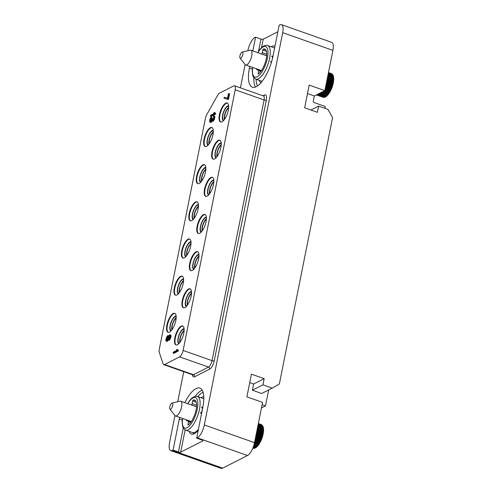 <?xml version="1.0" encoding="UTF-8"?>
<svg xmlns="http://www.w3.org/2000/svg" width="493" height="493" viewBox="0 0 493 493"><rect width="100%" height="100%" fill="white"/><g stroke="black" fill="none" stroke-linecap="round" stroke-linejoin="round"><path stroke-width="0.74" d="M258.314 423.69L261.789 424.917L262.264 425.607L261.789 424.917A12.571 4.634 109.4 0 1 261.919 425.046L262.208 425.428A12.571 4.634 109.4 0 1 262.319 425.613L262.547 426.118A12.571 4.634 109.4 0 1 262.633 426.346L263.317 427.388L262.8 426.963A12.571 4.634 109.4 0 1 262.855 427.24L263.496 428.294L262.96 427.961A12.571 4.634 109.4 0 1 262.985 428.275L263.595 429.329L263.022 429.089A12.571 4.634 109.4 0 1 263.022 429.446L263.595 430.481L262.991 430.334A12.571 4.634 109.4 0 1 262.966 430.716L263.509 431.726L262.868 431.677A12.571 4.634 109.4 0 1 262.812 432.084L263.33 433.057L256.89 430.79M263.33 433.057L256.841 431.042M262.812 432.084L257.038 430.05M262.868 431.677L257.118 429.649M263.509 431.726L257.155 429.489M262.966 430.716L257.303 428.725M262.991 430.334L257.377 428.355M263.595 430.481L257.389 428.294M263.022 429.446L257.549 427.511M263.022 429.089L257.611 427.185M262.985 428.275L257.759 426.433M263.317 427.388L263.589 429.329C263.533 434.758 261.863 439.953 258.597 444.914L256.385 447.305L255.238 447.65L253.291 446.966M262.96 427.961L257.821 426.149M262.855 427.24L257.95 425.508M262.8 426.963L257.993 425.268M262.633 426.346L258.098 424.75M263.034 426.47L263.299 427.277M262.547 426.118L258.135 424.559M262.319 425.613L258.215 424.165M262.633 425.718L262.985 426.383M262.208 425.428L258.24 424.029M262.091 425.089L258.295 423.77M261.481 424.676L261.29 424.584A12.571 4.634 109.4 0 1 261.444 424.664L258.338 423.567M261.444 424.664L261.882 424.954M261.29 424.584L258.338 423.542M262.646 433.088A12.571 4.634 109.4 0 1 262.566 433.513L263.065 434.444L262.344 434.555L256.545 432.515M262.344 434.555A12.571 4.634 109.4 0 1 262.233 434.992L262.72 435.861L261.949 436.052L256.243 434.037M261.949 436.052A12.571 4.634 109.4 0 1 261.82 436.49L262.294 437.297L261.475 437.55L255.929 435.596M261.475 437.55A12.571 4.634 109.4 0 1 261.327 437.987L261.801 438.721L260.939 439.035L255.62 437.162M260.939 439.035A12.571 4.634 109.4 0 1 260.766 439.46L261.247 440.107L260.329 440.477L255.312 438.702M260.329 440.477A12.571 4.634 109.4 0 1 260.144 440.884L260.631 441.445L259.675 441.851L255.01 440.206M259.675 441.851A12.571 4.634 109.4 0 1 259.472 442.239L259.977 442.708L258.973 443.139L254.721 441.642M258.973 443.139A12.571 4.634 109.4 0 1 258.763 443.497L259.287 443.879L258.246 444.322L254.45 442.985M258.246 444.322A12.571 4.634 109.4 0 1 258.024 444.649L254.351 443.441M252.835 448.236L253.322 448.365M253.821 448.365L252.81 448.186M253.014 447.687L255.072 447.995L253.852 448.291A12.571 4.634 -70.6 0 1 253.661 448.328L254.456 448.1L252.872 448.045M254.049 448.377L252.903 447.958M253.223 447.151L255.725 447.712L254.524 448.063L253.069 447.552M255.553 447.854L254.863 448.186M256.348 447.324L255.633 447.817M256.415 447.256L253.476 446.442M253.772 445.567L257.13 446.633L255.978 447.059L253.562 446.208M254.074 444.538L257.857 445.857L256.73 446.301L253.858 445.284M258.579 444.932L257.494 445.382A12.571 4.634 -70.6 0 1 257.272 445.666L257.857 445.857M257.494 445.382L254.16 444.205M258.024 444.649L254.37 443.361M259.287 443.879L254.604 442.227M258.763 443.497L254.641 442.048M259.977 442.708L254.869 440.908M259.472 442.239L254.924 440.631M260.631 441.445L255.146 439.516M260.144 440.884L255.22 439.152M261.247 440.107L255.436 438.061M260.766 439.46L255.528 437.618M261.801 438.721L255.738 436.582M261.327 437.987L255.842 436.052M262.294 437.297L256.033 435.085M261.82 436.49L256.15 434.493M262.72 435.861L256.329 433.606M262.233 434.992L256.459 432.953M263.065 434.444L256.619 432.17M262.566 433.513L256.754 431.467M178.466 452.019A1.676 0.561 11.3 0 0 180.684 452.155L202.777 440.915A1.676 0.561 11.3 0 0 202.95 440.724A1.676 0.561 11.3 0 0 202.05 440.015L196.664 438.117L197.286 437.802A11.173 4.123 -70.6 0 0 204.312 424.954L282.699 32.661A11.173 4.123 -70.6 0 0 281.448 24.65L331.66 42.349A11.173 4.123 109.4 0 1 332.911 50.366L324.862 90.626L309.191 85.098L304.649 107.813L317.387 112.299L318.626 106.106L327.931 109.391L332.572 117.654L279.352 383.998L272.235 388.12L262.929 384.836L264.168 378.642L251.43 374.156L246.894 396.865L262.566 402.393L254.524 442.652A11.173 4.123 109.4 0 1 247.492 455.501L222.67 468.134A11.173 4.123 109.4 0 1 221.018 468.35L170.806 450.651A11.173 4.123 -70.6 0 0 172.458 450.436L173.08 450.115L178.466 452.019L183.26 428.035M174.966 415.556L169.555 442.634A11.173 4.123 -70.6 0 0 170.806 450.651M177.733 401.715L183.735 371.691M240.448 87.853L245.107 64.565M247.868 50.717L247.942 50.348A11.173 4.123 -70.6 0 1 254.973 37.499L255.596 37.178L252.847 50.915M268.691 389.926L265.499 405.887L262.11 404.685M272.235 388.12L261.684 393.488L252.379 390.209L253.618 384.01L249.735 382.642M265.499 405.887L261.456 407.939M324.862 90.626L314.312 95.993L313.283 101.157A1.115 0.968 -117 0 0 314.053 102.532L325.318 106.506L324.955 108.337M262.929 384.836L252.379 390.209M203.8 396.902A19.64 7.241 -70.6 0 0 201.545 397.42A19.64 7.241 -70.6 0 0 200.978 397.746M189.121 431.363A19.64 7.241 -70.6 0 0 191.389 434.086A19.64 7.241 -70.6 0 0 194.291 433.711A19.64 7.241 -70.6 0 0 198.241 430.229M173.08 450.115L179.267 419.149L182.213 420.184M196.664 438.117L202.851 407.15A26.542 9.786 -70.6 0 0 199.887 388.114A26.542 9.786 -70.6 0 0 184.844 402.658M179.643 417.417A26.542 9.786 -70.6 0 0 179.267 419.149M249.754 66.413L249.403 68.151A26.542 9.786 -70.6 0 0 252.373 87.181A26.542 9.786 -70.6 0 0 272.986 56.153L279.18 25.18L279.796 24.866A11.173 4.123 -70.6 0 1 281.448 24.65M255.596 37.178L260.982 39.083A1.676 0.561 -168.7 0 0 263.194 39.218L277.861 31.755M274.971 46.219A19.64 7.241 -70.6 0 0 274.583 46.046A19.64 7.241 -70.6 0 0 271.68 46.428A19.64 7.241 -70.6 0 0 271.113 46.749M259.263 80.371A19.64 7.241 -70.6 0 0 260.933 82.799M261.524 53.971A8.658 3.192 109.4 0 1 261.592 53.928A1.115 0.413 -70.6 0 0 262.27 52.659L262.8 50.009A0.838 0.308 109.4 0 1 263.367 49.029L265.776 49.879M256.323 68.73A8.658 3.192 109.4 0 0 257.34 69.975A8.658 3.192 109.4 0 0 258.4 69.907A1.115 0.413 -70.6 0 1 258.535 69.895A1.115 0.413 -70.6 0 1 258.665 70.696L258.135 73.352L258.813 73.593M263.367 49.029A13.551 4.998 -70.6 0 1 264.723 49.029A13.551 4.998 -70.6 0 1 265.863 60.386A13.551 4.998 -70.6 0 1 258.394 73.913A0.838 0.308 109.4 0 1 258.227 73.95A0.838 0.308 109.4 0 1 258.135 73.352M257.765 52.646L259.324 50.249C262.177 46.324 264.938 44.746 267.613 45.516L274.472 47.932A17.822 6.569 109.4 0 1 274.619 47.987A17.853 6.582 -70.6 0 0 274.157 47.821M271.421 62.371L270.589 61.976A17.822 6.569 -70.6 0 0 270.669 61.705L270.669 61.705M270.491 61.902L271.489 61.841L271.686 61.545L270.657 61.736M271.957 60.503A17.822 6.569 -70.6 0 0 272.586 57.206L271.754 56.313A17.822 6.569 -70.6 0 0 271.779 56.073L272.937 56.393M272.882 56.683L271.754 56.288M328.449 72.693L331.925 73.919L332.399 74.609L331.925 73.919A12.571 4.634 109.4 0 1 332.054 74.055L332.344 74.437A12.571 4.634 109.4 0 1 332.455 74.616L332.683 75.121A12.571 4.634 109.4 0 1 332.769 75.349L333.453 76.397L332.935 75.971A12.571 4.634 109.4 0 1 332.991 76.242L333.632 77.296L333.095 76.963A12.571 4.634 109.4 0 1 333.12 77.284L333.73 78.332L333.157 78.097A12.571 4.634 109.4 0 1 333.157 78.449L333.73 79.484L333.126 79.342A12.571 4.634 109.4 0 1 333.102 79.724L333.644 80.735L333.003 80.679A12.571 4.634 109.4 0 1 332.948 81.086L333.465 82.06L327.025 79.792M333.465 82.06L326.976 80.045M332.948 81.086L327.173 79.053M333.003 80.679L327.253 78.652M333.644 80.735L327.29 78.492M333.102 79.724L327.438 77.728M333.126 79.342L327.512 77.358M333.73 79.484L327.525 77.296M333.157 78.449L327.685 76.514M333.157 78.097L327.746 76.187M333.12 77.284L327.9 75.441M333.453 76.397L333.73 78.332C333.669 83.761 331.999 88.956 328.732 93.916L326.52 96.308L325.374 96.653L318.071 94.083M333.095 76.963L327.956 75.152M332.991 76.242L328.085 74.517M332.935 75.971L328.128 74.277M332.769 75.349L328.233 73.753M333.169 75.472L333.434 76.279M332.683 75.121L328.27 73.562M332.455 74.616L328.35 73.174M332.769 74.726L333.12 75.392M332.344 74.437L328.381 73.038M332.227 74.092L328.43 72.773M331.616 73.679L331.425 73.586A12.571 4.634 109.4 0 1 331.579 73.667L328.474 72.57M331.579 73.667L332.017 73.956M331.425 73.586L328.474 72.545M322.97 97.238L316.395 94.933M323.956 97.374L316.414 94.927M323.618 97.392L316.457 94.902M317.116 94.564L324.462 97.152L325.207 96.998L323.987 97.3A12.571 4.634 -70.6 0 1 323.796 97.331L324.591 97.103L323.796 97.331L316.648 94.81M324.184 97.38L316.759 94.748M317.825 94.206L325.861 96.72L324.659 97.066L317.301 94.471M325.688 96.856L324.998 97.189M326.483 96.326L325.768 96.825M326.557 96.264L318.749 93.738M319.889 93.159L327.266 95.642L326.113 96.061L319.063 93.578M321.208 92.487L327.993 94.859L326.871 95.303L320.253 92.974M332.787 82.097A12.571 4.634 109.4 0 1 332.701 82.516L333.2 83.446L332.479 83.563A12.571 4.634 109.4 0 1 332.368 83.995L332.855 84.864L332.085 85.055A12.571 4.634 109.4 0 1 331.955 85.492L332.43 86.3L331.616 86.558A12.571 4.634 109.4 0 1 331.462 86.996L331.937 87.723L331.074 88.037A12.571 4.634 109.4 0 1 330.902 88.463L331.382 89.116L330.47 89.479A12.571 4.634 109.4 0 1 330.279 89.886L330.772 90.453L329.811 90.854A12.571 4.634 109.4 0 1 329.607 91.242L330.113 91.716L329.108 92.148A12.571 4.634 109.4 0 1 328.899 92.505L329.429 92.881L328.381 93.331A12.571 4.634 109.4 0 1 328.159 93.652L328.714 93.935L327.629 94.385A12.571 4.634 -70.6 0 1 327.407 94.668L327.993 94.859M327.629 94.385L321.627 92.271M328.714 93.935L322.595 91.778M328.159 93.652L322.699 91.729M328.381 93.331L323.168 91.488M329.429 92.881L324.111 91.008M328.899 92.505L324.339 90.897M329.108 92.148L324.838 90.638M330.113 91.716L325.004 89.911M329.607 91.242L325.06 89.64M329.811 90.854L325.146 89.208M330.772 90.453L325.288 88.518M330.279 89.886L325.355 88.155M330.47 89.479L325.448 87.711M331.382 89.116L325.577 87.07M330.902 88.463L325.663 86.62M331.074 88.037L325.756 86.164M331.937 87.723L325.873 85.585M331.462 86.996L325.978 85.061M331.616 86.558L326.07 84.599M332.43 86.3L326.169 84.093M331.955 85.492L326.286 83.496M332.085 85.055L326.378 83.046M332.855 84.864L326.465 82.614M332.368 83.995L326.594 81.961M332.479 83.563L326.68 81.518M333.2 83.446L326.754 81.172M332.701 82.516L326.89 80.47M245.095 64.546A7.82 2.884 -70.6 0 0 245.65 64.965A7.82 2.884 -70.6 0 0 248.737 62.962A7.82 2.884 109.4 0 0 251.824 55.265A7.82 2.884 109.4 0 0 250.851 50.206A7.82 2.884 109.4 0 0 250.154 50.187L242.199 52.042A3.309 1.22 109.4 0 1 242.95 53.848A3.309 1.22 109.4 0 1 241.595 57.441A3.309 1.22 -70.6 0 1 240.054 58.112L245.095 64.546M240.054 58.112A3.309 1.22 -70.6 0 1 241.182 52.899A3.309 1.22 109.4 0 1 242.199 52.042M314.312 95.993L307.49 93.59M318.626 106.106L310.929 110.025M159.301 349.136A5.589 2.058 -70.6 0 0 159.27 352.341L163.084 363.834A5.589 2.058 -70.6 0 0 163.738 364.641A5.589 2.058 -70.6 0 0 164.57 364.53L179.606 356.877A5.589 2.058 -70.6 0 0 183.119 350.455L235.204 89.788A5.589 2.058 -70.6 0 0 234.582 85.782A5.589 2.058 -70.6 0 0 233.756 85.893L219.601 93.091A5.589 2.058 -70.6 0 0 217.61 95.371L206.9 114.413A5.589 2.058 -70.6 0 0 205.371 118.554L159.301 349.136M181.171 326.175A10.057 3.71 -70.6 0 0 175.261 335.998A10.057 3.71 -70.6 0 0 175.97 344.952A10.057 3.71 -70.6 0 0 177.455 344.755A10.057 3.71 -70.6 0 0 183.365 334.938A10.057 3.71 -70.6 0 0 182.656 325.984A10.057 3.71 -70.6 0 0 181.171 326.175M188.597 289.009A10.057 3.71 -70.6 0 0 182.687 298.832A10.057 3.71 -70.6 0 0 183.396 307.786A10.057 3.71 -70.6 0 0 184.881 307.595A10.057 3.71 -70.6 0 0 190.791 297.772A10.057 3.71 -70.6 0 0 190.082 288.818A10.057 3.71 -70.6 0 0 188.597 289.009M196.023 251.849A10.057 3.71 -70.6 0 0 190.113 261.666A10.057 3.71 -70.6 0 0 190.822 270.626A10.057 3.71 -70.6 0 0 192.307 270.429A10.057 3.71 -70.6 0 0 198.217 260.606A10.057 3.71 -70.6 0 0 197.508 251.652A10.057 3.71 -70.6 0 0 196.023 251.849M203.449 214.683A10.057 3.71 -70.6 0 0 197.539 224.506A10.057 3.71 -70.6 0 0 198.248 233.46A10.057 3.71 -70.6 0 0 199.739 233.263A10.057 3.71 -70.6 0 0 205.643 223.446A10.057 3.71 -70.6 0 0 204.934 214.486A10.057 3.71 -70.6 0 0 203.449 214.683M210.875 177.517A10.057 3.71 -70.6 0 0 204.965 187.34A10.057 3.71 -70.6 0 0 205.673 196.294A10.057 3.71 -70.6 0 0 207.165 196.103A10.057 3.71 -70.6 0 0 213.068 186.28A10.057 3.71 -70.6 0 0 212.36 177.326A10.057 3.71 -70.6 0 0 210.875 177.517M218.3 140.357A10.057 3.71 -70.6 0 0 212.391 150.174A10.057 3.71 -70.6 0 0 213.099 159.128A10.057 3.71 -70.6 0 0 214.591 158.937A10.057 3.71 -70.6 0 0 220.494 149.114A10.057 3.71 -70.6 0 0 219.792 140.16A10.057 3.71 -70.6 0 0 218.3 140.357M225.726 103.191A10.057 3.71 -70.6 0 0 219.816 113.008A10.057 3.71 -70.6 0 0 220.525 121.968A10.057 3.71 -70.6 0 0 222.016 121.771A10.057 3.71 -70.6 0 0 227.92 111.954A10.057 3.71 -70.6 0 0 227.218 102.994A10.057 3.71 -70.6 0 0 225.726 103.191M173.216 313.53A10.057 3.71 -70.6 0 0 167.306 323.353A10.057 3.71 -70.6 0 0 168.014 332.307A10.057 3.71 -70.6 0 0 169.506 332.109A10.057 3.71 -70.6 0 0 175.409 322.293A10.057 3.71 -70.6 0 0 174.701 313.338A10.057 3.71 -70.6 0 0 173.216 313.53M180.641 276.363A10.057 3.71 -70.6 0 0 174.732 286.186A10.057 3.71 -70.6 0 0 175.44 295.141A10.057 3.71 -70.6 0 0 176.932 294.95A10.057 3.71 -70.6 0 0 182.835 285.127A10.057 3.71 -70.6 0 0 182.133 276.172A10.057 3.71 -70.6 0 0 180.641 276.363M188.067 239.204A10.057 3.71 -70.6 0 0 182.157 249.02A10.057 3.71 -70.6 0 0 182.866 257.981A10.057 3.71 -70.6 0 0 184.357 257.784A10.057 3.71 -70.6 0 0 190.261 247.961A10.057 3.71 -70.6 0 0 189.559 239.006A10.057 3.71 -70.6 0 0 188.067 239.204M195.493 202.038A10.057 3.71 -70.6 0 0 189.583 211.854A10.057 3.71 -70.6 0 0 190.292 220.815A10.057 3.71 -70.6 0 0 191.783 220.617A10.057 3.71 -70.6 0 0 197.687 210.801A10.057 3.71 -70.6 0 0 196.984 201.84A10.057 3.71 -70.6 0 0 195.493 202.038M202.919 164.872A10.057 3.71 -70.6 0 0 197.015 174.695A10.057 3.71 -70.6 0 0 197.718 183.649A10.057 3.71 -70.6 0 0 199.209 183.458A10.057 3.71 -70.6 0 0 205.119 173.635A10.057 3.71 -70.6 0 0 204.41 164.68A10.057 3.71 -70.6 0 0 202.919 164.872M210.345 127.712A10.057 3.71 -70.6 0 0 204.441 137.529A10.057 3.71 -70.6 0 0 205.143 146.483A10.057 3.71 -70.6 0 0 206.635 146.292A10.057 3.71 -70.6 0 0 212.545 136.469A10.057 3.71 -70.6 0 0 211.836 127.514A10.057 3.71 -70.6 0 0 210.345 127.712M173.117 353.056L173.85 353.315L178.195 351.102L178.38 350.203L177.178 349.371L176.439 349.747L176.901 350.32L173.296 352.156L173.117 353.056L177.462 350.843L177.64 349.944L177.178 349.371M224.05 98.156L228.068 99.45L228.53 99.216L229.615 93.793L228.875 93.534L228.413 93.769L227.513 98.286L224.235 97.25L224.05 98.156L227.335 99.192L227.797 98.957L228.875 93.534M168.686 335.813L167.817 335.579L167.022 336.257L165.74 340.152L166.055 341.076L167.195 341.402L168.353 340.059M167.965 339.831L167.811 339.375L168.027 339.936L169.074 340.312L169.869 339.634L171.089 336.041L170.775 335.117L169.635 334.79L168.409 336.362L168.224 335.647M210.425 116.138L211.158 116.397L215.503 114.191L215.681 113.285L214.48 112.453L213.74 112.829L214.209 113.402L210.603 115.239L210.425 116.138L214.769 113.932L214.948 113.026L214.48 112.453M210.456 121.395L209.956 120.976L210.69 121.235L211.935 117.087L211.201 116.829L209.975 118.801L209.556 121.722L210.85 122.504L212.119 121.118M211.959 121.537L211.22 121.278L211.559 120.434L211.935 121.05L213.007 121.272L214.387 119.355L214.8 116.44L213.82 115.763L213.481 115.8L213.58 117.778L212.945 119.725L212.606 120.169L211.99 119.941L212.101 118.53L211.066 120.816L210.264 121.494L209.987 121.229M212.723 120.021L212.84 118.788L212.101 118.53M182.897 326.089A10.057 3.71 109.4 0 0 181.658 326.348A10.057 3.71 -70.6 0 0 175.847 335.832A10.057 3.71 -70.6 0 0 176.223 345.014M178.817 343.713A7.962 2.933 -70.6 0 1 178.503 336.454A7.962 2.933 -70.6 0 1 183.113 328.93A7.962 2.933 109.4 0 1 184.099 328.732M179.218 343.282A7.401 2.73 -70.6 0 1 179.181 343.27A7.401 2.73 -70.6 0 1 178.657 336.676A7.401 2.73 -70.6 0 1 183.008 329.447A7.401 2.73 109.4 0 1 184.105 329.306A7.401 2.73 109.4 0 1 184.142 329.318M184.142 330.298A7.401 2.73 -70.6 0 0 180.66 335.943A7.401 2.73 -70.6 0 0 179.834 342.524M180.155 342.068A6.736 2.483 109.4 0 1 180.894 336.023A6.736 2.483 109.4 0 1 184.111 330.852M190.323 288.929A10.057 3.71 109.4 0 0 189.084 289.181A10.057 3.71 -70.6 0 0 183.273 298.672A10.057 3.71 -70.6 0 0 183.649 307.848M186.243 306.554A7.962 2.933 -70.6 0 1 185.929 299.294A7.962 2.933 -70.6 0 1 190.538 291.77A7.962 2.933 109.4 0 1 191.524 291.566M186.644 306.116A7.401 2.73 -70.6 0 1 186.607 306.104A7.401 2.73 -70.6 0 1 186.083 299.51A7.401 2.73 -70.6 0 1 190.434 292.281A7.401 2.73 109.4 0 1 191.53 292.139A7.401 2.73 109.4 0 1 191.567 292.158M191.567 293.132A7.401 2.73 -70.6 0 0 188.086 298.776A7.401 2.73 -70.6 0 0 187.26 305.358M187.586 304.902A6.736 2.483 109.4 0 1 188.32 298.857A6.736 2.483 109.4 0 1 191.537 293.686M197.748 251.763A10.057 3.71 109.4 0 0 196.51 252.022A10.057 3.71 -70.6 0 0 190.699 261.506A10.057 3.71 -70.6 0 0 191.074 270.688M193.669 269.388A7.962 2.933 -70.6 0 1 193.355 262.128A7.962 2.933 -70.6 0 1 197.964 254.604A7.962 2.933 109.4 0 1 198.95 254.4M194.069 268.956A7.401 2.73 -70.6 0 1 194.032 268.938A7.401 2.73 -70.6 0 1 193.509 262.35A7.401 2.73 -70.6 0 1 197.859 255.121A7.401 2.73 109.4 0 1 198.956 254.973A7.401 2.73 109.4 0 1 198.993 254.992M198.993 255.966A7.401 2.73 -70.6 0 0 195.511 261.61A7.401 2.73 -70.6 0 0 194.686 268.192M195.012 267.742A6.736 2.483 109.4 0 1 195.746 261.697A6.736 2.483 109.4 0 1 198.962 256.526M205.174 214.597A10.057 3.71 109.4 0 0 203.942 214.856A10.057 3.71 -70.6 0 0 198.124 224.34A10.057 3.71 -70.6 0 0 198.5 233.522M201.095 232.221A7.962 2.933 -70.6 0 1 200.78 224.962A7.962 2.933 -70.6 0 1 205.39 217.438A7.962 2.933 109.4 0 1 206.376 217.234M201.501 231.79A7.401 2.73 -70.6 0 1 201.458 231.778A7.401 2.73 -70.6 0 1 200.934 225.184A7.401 2.73 -70.6 0 1 205.285 217.955A7.401 2.73 109.4 0 1 206.382 217.814A7.401 2.73 109.4 0 1 206.419 217.826M206.419 218.806A7.401 2.73 -70.6 0 0 202.937 224.451A7.401 2.73 -70.6 0 0 202.112 231.026M202.438 230.576A6.736 2.483 109.4 0 1 203.171 224.531A6.736 2.483 109.4 0 1 206.388 219.36M212.6 177.437A10.057 3.71 109.4 0 0 211.368 177.69A10.057 3.71 -70.6 0 0 205.55 187.174A10.057 3.71 -70.6 0 0 205.926 196.356M208.521 195.062A7.962 2.933 -70.6 0 1 208.206 187.802A7.962 2.933 -70.6 0 1 212.816 180.272A7.962 2.933 109.4 0 1 213.802 180.074M208.927 194.624A7.401 2.73 -70.6 0 1 208.884 194.612A7.401 2.73 -70.6 0 1 208.36 188.018A7.401 2.73 -70.6 0 1 212.711 180.789A7.401 2.73 109.4 0 1 213.808 180.648A7.401 2.73 109.4 0 1 213.845 180.66M213.845 181.64A7.401 2.73 -70.6 0 0 210.363 187.285A7.401 2.73 -70.6 0 0 209.537 193.866M209.864 193.41A6.736 2.483 109.4 0 1 210.597 187.365A6.736 2.483 109.4 0 1 213.814 182.194M220.026 140.271A10.057 3.71 109.4 0 0 218.793 140.53A10.057 3.71 -70.6 0 0 212.976 150.014A10.057 3.71 -70.6 0 0 213.352 159.196M215.946 157.896A7.962 2.933 -70.6 0 1 215.632 150.636A7.962 2.933 -70.6 0 1 220.242 143.112A7.962 2.933 109.4 0 1 221.234 142.908M216.353 157.464A7.401 2.73 -70.6 0 1 216.31 157.446A7.401 2.73 -70.6 0 1 215.786 150.858A7.401 2.73 -70.6 0 1 220.137 143.629A7.401 2.73 109.4 0 1 221.234 143.481A7.401 2.73 109.4 0 1 221.271 143.5M221.277 144.474A7.401 2.73 -70.6 0 0 217.789 150.118A7.401 2.73 -70.6 0 0 216.963 156.7M217.29 156.25A6.736 2.483 109.4 0 1 218.023 150.199A6.736 2.483 109.4 0 1 221.24 145.034M227.452 103.105A10.057 3.71 109.4 0 0 226.219 103.364A10.057 3.71 -70.6 0 0 220.402 112.848A10.057 3.71 -70.6 0 0 220.778 122.03M223.372 120.73A7.962 2.933 -70.6 0 1 223.058 113.47A7.962 2.933 -70.6 0 1 227.667 105.946A7.962 2.933 109.4 0 1 228.66 105.742M223.779 120.298A7.401 2.73 -70.6 0 1 223.736 120.286A7.401 2.73 -70.6 0 1 223.218 113.692A7.401 2.73 -70.6 0 1 227.563 106.463A7.401 2.73 109.4 0 1 228.66 106.322A7.401 2.73 109.4 0 1 228.703 106.334M228.703 107.314A7.401 2.73 -70.6 0 0 225.215 112.952A7.401 2.73 -70.6 0 0 224.389 119.534M224.716 119.084A6.736 2.483 109.4 0 1 225.449 113.039A6.736 2.483 109.4 0 1 228.666 107.868M174.941 313.443A10.057 3.71 109.4 0 0 173.709 313.702A10.057 3.71 -70.6 0 0 167.891 323.186A10.057 3.71 -70.6 0 0 168.267 332.368M170.861 331.068A7.962 2.933 -70.6 0 1 170.547 323.809A7.962 2.933 -70.6 0 1 175.157 316.284A7.962 2.933 109.4 0 1 176.143 316.087M171.268 330.637A7.401 2.73 -70.6 0 1 171.225 330.624A7.401 2.73 -70.6 0 1 170.701 324.03A7.401 2.73 -70.6 0 1 175.052 316.802A7.401 2.73 109.4 0 1 176.149 316.66A7.401 2.73 109.4 0 1 176.186 316.672M176.186 317.652A7.401 2.73 -70.6 0 0 172.704 323.297A7.401 2.73 -70.6 0 0 171.878 329.879M172.205 329.423A6.736 2.483 109.4 0 1 172.938 323.377A6.736 2.483 109.4 0 1 176.155 318.207M182.367 276.283A10.057 3.71 109.4 0 0 181.134 276.536A10.057 3.71 -70.6 0 0 175.317 286.026A10.057 3.71 -70.6 0 0 175.693 295.202M178.287 293.908A7.962 2.933 -70.6 0 1 177.973 286.649A7.962 2.933 -70.6 0 1 182.583 279.124A7.962 2.933 109.4 0 1 183.575 278.921M178.694 293.471A7.401 2.73 -70.6 0 1 178.651 293.458A7.401 2.73 -70.6 0 1 178.127 286.864A7.401 2.73 -70.6 0 1 182.478 279.636A7.401 2.73 109.4 0 1 183.575 279.494A7.401 2.73 109.4 0 1 183.612 279.513M183.618 280.486A7.401 2.73 -70.6 0 0 180.13 286.131A7.401 2.73 -70.6 0 0 179.304 292.713M179.631 292.257A6.736 2.483 109.4 0 1 180.364 286.211A6.736 2.483 109.4 0 1 183.581 281.041M189.793 239.117A10.057 3.71 109.4 0 0 188.56 239.376A10.057 3.71 -70.6 0 0 182.743 248.86A10.057 3.71 -70.6 0 0 183.119 258.042M185.713 256.742A7.962 2.933 -70.6 0 1 185.399 249.483A7.962 2.933 -70.6 0 1 190.008 241.958A7.962 2.933 109.4 0 1 191.001 241.755M186.12 256.311A7.401 2.73 -70.6 0 1 186.077 256.292A7.401 2.73 -70.6 0 1 185.559 249.704A7.401 2.73 -70.6 0 1 189.904 242.476A7.401 2.73 109.4 0 1 191.001 242.328A7.401 2.73 109.4 0 1 191.037 242.346M191.044 243.32A7.401 2.73 -70.6 0 0 187.556 248.965A7.401 2.73 -70.6 0 0 186.73 255.547M187.057 255.097A6.736 2.483 109.4 0 1 187.79 249.051A6.736 2.483 109.4 0 1 191.007 243.881M197.218 201.951A10.057 3.71 109.4 0 0 195.986 202.21A10.057 3.71 -70.6 0 0 190.169 211.694A10.057 3.71 -70.6 0 0 190.544 220.876M193.139 219.576A7.962 2.933 -70.6 0 1 192.831 212.317A7.962 2.933 -70.6 0 1 197.434 204.792A7.962 2.933 109.4 0 1 198.426 204.589M193.546 219.145A7.401 2.73 -70.6 0 1 193.502 219.132A7.401 2.73 -70.6 0 1 192.985 212.538A7.401 2.73 -70.6 0 1 197.329 205.31A7.401 2.73 109.4 0 1 198.426 205.168A7.401 2.73 109.4 0 1 198.469 205.18M198.469 206.16A7.401 2.73 -70.6 0 0 194.981 211.805A7.401 2.73 -70.6 0 0 194.156 218.381M194.482 217.931A6.736 2.483 109.4 0 1 195.216 211.885A6.736 2.483 109.4 0 1 198.432 206.715M204.644 164.785A10.057 3.71 109.4 0 0 203.412 165.044A10.057 3.71 -70.6 0 0 197.594 174.528A10.057 3.71 -70.6 0 0 197.97 183.71M200.565 182.41A7.962 2.933 -70.6 0 1 200.257 175.157A7.962 2.933 -70.6 0 1 204.86 167.626A7.962 2.933 109.4 0 1 205.852 167.429M200.971 181.979A7.401 2.73 -70.6 0 1 200.928 181.966A7.401 2.73 -70.6 0 1 200.411 175.372A7.401 2.73 -70.6 0 1 204.755 168.144A7.401 2.73 109.4 0 1 205.852 168.002A7.401 2.73 109.4 0 1 205.895 168.014M205.895 168.994A7.401 2.73 -70.6 0 0 202.407 174.639A7.401 2.73 -70.6 0 0 201.582 181.221M201.908 180.765A6.736 2.483 109.4 0 1 202.641 174.719A6.736 2.483 109.4 0 1 205.864 169.549M212.07 127.625A10.057 3.71 109.4 0 0 210.838 127.884A10.057 3.71 -70.6 0 0 205.026 137.368A10.057 3.71 -70.6 0 0 205.396 146.55M207.991 145.25A7.962 2.933 -70.6 0 1 207.682 137.991A7.962 2.933 -70.6 0 1 212.286 130.466A7.962 2.933 109.4 0 1 213.278 130.263M208.397 144.819A7.401 2.73 -70.6 0 1 208.354 144.8A7.401 2.73 -70.6 0 1 207.836 138.213A7.401 2.73 -70.6 0 1 212.181 130.978A7.401 2.73 109.4 0 1 213.278 130.836A7.401 2.73 109.4 0 1 213.321 130.855M213.321 131.828A7.401 2.73 -70.6 0 0 209.833 137.473A7.401 2.73 -70.6 0 0 209.007 144.055M209.334 143.605A6.736 2.483 109.4 0 1 210.067 137.553A6.736 2.483 109.4 0 1 213.29 132.389M178.195 351.102L177.462 350.843M178.38 350.203L177.64 349.944M228.068 99.45L227.335 99.192M228.53 99.216L227.797 98.957M170.96 335.425L170.042 334.858M171.089 336.041L170.356 335.782L170.227 335.166M171.028 336.744L170.295 336.485L170.356 335.782M170.911 337.348L170.177 337.089L170.295 336.485M170.664 338.149L169.931 337.89L170.177 337.089M170.239 339.042L169.506 338.783L169.931 337.89M169.869 339.634L169.136 339.375L169.506 338.783M169.352 340.17L168.612 339.911L169.136 339.375M167.996 340.725L167.256 340.466L167.657 339.72M167.472 341.261L166.739 341.002L167.256 340.466M167.195 341.402L166.739 341.002M166.055 341.076L166.461 341.144M166.412 338.463L167.669 336.337L167.866 338.266L166.609 340.392L166.412 338.463L167.145 338.722L167.361 338.069L166.628 337.81M169.715 337.323L168.581 339.252L168.236 338.075L168.963 336.078L169.703 335.702L169.715 337.323M167.361 338.069L167.99 336.922M167.022 340.059L167.145 338.722M167.663 337.372L166.93 337.113M167.959 336.676L167.392 336.472M166.8 340.293L166.332 340.127M166.998 339.874L166.264 339.615M167.028 339.32L166.295 339.061M168.951 338.913L169.851 336.14M168.68 339.202L168.366 339.092M168.939 338.888L168.205 338.629M168.97 338.334L168.236 338.075M169.087 337.73L168.353 337.471M169.302 337.083L168.569 336.824M169.697 336.337L168.963 336.078M169.734 335.788L169.302 335.641M215.503 114.191L214.769 113.932M215.681 113.285L214.948 113.026M211.78 117.839L211.047 117.581L211.201 116.829M211.565 118.086L210.831 117.827L211.047 117.581M211.324 118.48L210.585 118.221L210.831 117.827M211.17 118.825L210.437 118.566L210.585 118.221M210.93 119.626L210.191 119.368L210.437 118.566M210.745 120.532L210.012 120.274L210.191 119.368M209.956 120.976L210.012 120.274M212.717 119.392L211.984 119.133M212.606 120.169L211.99 119.941M212.421 120.261L212.113 120.15M214.8 116.44L213.82 115.763M214.868 116.946L214.135 116.687L214.067 116.182M214.751 117.95L214.017 117.691L214.135 116.687M214.689 118.252L214.017 117.691M214.387 119.355L213.654 119.096L213.956 117.993M214.079 120.052L213.346 119.793L213.654 119.096M213.592 120.84L212.859 120.582L213.346 119.793M213.192 121.179L212.458 120.921L212.859 120.582M213.007 121.272L212.458 120.921M211.935 121.05L212.273 121.013M211.62 121.981L210.887 121.722L211.22 121.278M211.22 122.319L210.486 122.061L210.887 121.722M210.85 122.504L210.117 122.246L210.486 122.061M187.63 403.644L189.189 401.24C192.042 397.315 194.803 395.743 197.477 396.508A17.822 6.569 109.4 0 1 199.702 408.031A17.822 6.569 109.4 0 1 192.658 425.564A17.822 6.569 109.4 0 1 185.627 430.13L192.48 432.546A17.822 6.569 -70.6 0 0 198.408 429.403M201.588 413.473L200.454 412.974A17.822 6.569 -70.6 0 0 200.528 412.696L200.528 412.696M201.372 412.826L200.522 412.727M201.551 412.542L201.631 412.284A17.822 6.569 -70.6 0 0 202.444 408.198L201.619 407.304A17.822 6.569 -70.6 0 0 201.643 407.07L202.802 407.391M200.959 413.035L200.355 412.9M202.746 407.68L201.619 407.286M186.188 419.722A8.658 3.192 109.4 0 0 187.204 420.967A8.658 3.192 109.4 0 0 188.264 420.899A1.115 0.413 -70.6 0 1 188.4 420.893A1.115 0.413 -70.6 0 1 188.529 421.694L187.999 424.35L188.677 424.584M191.389 404.969A8.658 3.192 109.4 0 1 191.457 404.926A1.115 0.413 -70.6 0 0 192.134 403.656L192.664 401.006A0.838 0.308 109.4 0 1 193.231 400.026A13.551 4.998 -70.6 0 1 194.587 400.02A13.551 4.998 -70.6 0 1 195.727 411.384A13.551 4.998 -70.6 0 1 188.258 424.904A0.838 0.308 109.4 0 1 188.092 424.948A0.838 0.308 109.4 0 1 187.999 424.35M264.168 378.642L253.618 384.01M174.96 415.544A7.82 2.884 -70.6 0 0 175.508 415.956A7.82 2.884 -70.6 0 0 178.602 413.954A7.82 2.884 109.4 0 0 181.689 406.263A7.82 2.884 109.4 0 0 180.715 401.203A7.82 2.884 109.4 0 0 180.019 401.179L172.063 403.034A3.309 1.22 109.4 0 1 172.815 404.845A3.309 1.22 109.4 0 1 171.459 408.438A3.309 1.22 -70.6 0 1 169.919 409.104L174.96 415.544M169.919 409.104A3.309 1.22 -70.6 0 1 171.046 403.89A3.309 1.22 109.4 0 1 172.063 403.034M192.165 432.435A17.853 6.582 -70.6 0 0 198.389 429.489M222.67 468.134L172.458 450.436M204.312 424.954L254.524 442.652M332.911 50.366L282.699 32.661M197.286 437.802L247.492 455.501M202.863 440.483L202.777 440.915M180.684 452.155L185.128 429.914M197.816 396.631A24.866 9.17 109.4 0 1 203.116 392.317M195.092 396.415A26.542 9.786 109.4 0 1 202.198 390.154M192.313 374.711L192.701 375.882A7.266 2.681 -70.6 0 0 194.63 376.788L209.667 369.134A7.266 2.681 -70.6 0 0 214.233 360.784L266.325 100.116A7.266 2.681 -70.6 0 0 264.433 95.05L262.972 95.79M261.5 47.692L263.194 39.218M257.519 85.93A24.866 9.17 109.4 0 1 256.101 79.256M258.517 51.426L260.982 39.083M255.448 87.039A26.542 9.786 109.4 0 1 253.84 77.709M249.403 68.151L252.348 69.186M262.8 50.009L266.399 51.278M266.738 54.236L262.27 52.659M266.67 55.721L261.592 53.928M257.907 52.696A16.146 5.953 109.4 0 1 259.213 50.711A16.146 5.953 109.4 0 1 267.921 51.186A16.146 5.953 109.4 0 1 261.222 72.902A16.146 5.953 109.4 0 1 252.706 67.455M267.613 45.516A17.822 6.569 109.4 0 1 269.837 57.04A17.822 6.569 109.4 0 1 262.794 74.572A17.822 6.569 109.4 0 1 255.762 79.133L262.11 81.37M258.665 70.696L260.809 71.454M264.433 95.05A1.676 1.454 -117 0 1 263.767 96.006M266.325 100.116A1.676 0.561 11.3 0 1 264.106 99.98A5.589 2.058 -70.6 0 0 263.484 95.969L263.724 96.024M214.233 360.784A1.676 0.561 11.3 0 1 212.021 360.642L264.106 99.98L235.204 89.788M209.667 369.134A1.676 1.454 63 0 0 208.508 367.069A5.589 2.058 -70.6 0 0 212.021 360.642L183.119 350.455M194.63 376.788A1.676 1.454 63 0 0 193.466 374.723L208.508 367.069L179.606 356.877M192.701 375.882A1.676 1.405 161.6 0 0 192.855 374.957M192.825 374.834L192.64 374.828A5.589 2.058 -70.6 0 0 193.466 374.723L164.57 364.53M187.771 403.693A16.146 5.953 109.4 0 1 189.078 401.709A16.146 5.953 109.4 0 1 197.785 402.183A16.146 5.953 109.4 0 1 191.087 423.894A16.146 5.953 109.4 0 1 182.57 418.446M188.529 421.694L190.674 422.452M192.664 401.006L196.263 402.276M193.231 400.026L195.641 400.877M196.602 405.234L192.134 403.656M196.534 406.719L191.457 404.926M252.564 67.399L252.25 70.9L252.761 75.528L253.581 77.346L255.762 79.133M271.507 61.835L271.107 62.038M258.535 69.895L261.247 70.85M261.463 70.542L245.65 64.965M266.664 55.783L250.851 50.206M234.582 85.782L263.484 95.969M163.738 364.641L192.64 374.828M182.428 418.397L182.114 421.897L182.626 426.525L183.445 428.343L185.627 430.13M203.825 398.745L197.477 396.508M188.4 420.893L191.111 421.848M191.327 421.533L175.508 415.956M196.528 406.78L180.715 401.203M192.153 432.429L194.297 433.704M274.145 47.815L274.638 47.889"/></g></svg>

